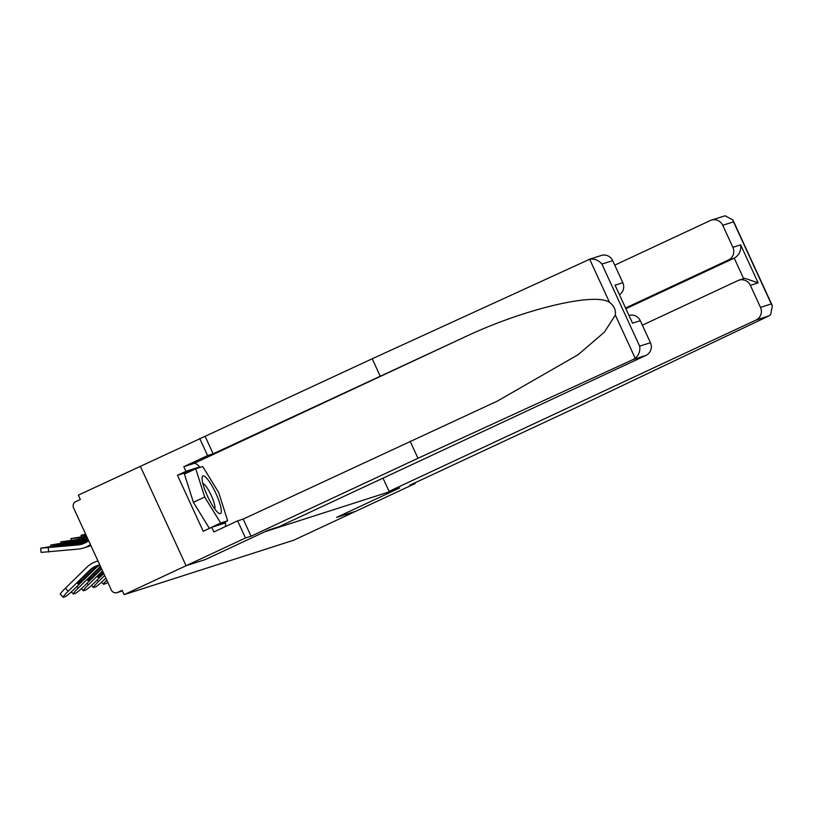 <?xml version="1.0" encoding="UTF-8"?>
<svg xmlns="http://www.w3.org/2000/svg" width="813" height="813" viewBox="0 0 813 813"><rect width="100%" height="100%" fill="white"/><g stroke="black" fill="none" stroke-linecap="round" stroke-linejoin="round"><path stroke-width="1.22" d="M588.541 259.55L601.264 255.465A9.583 9.36 72.2 0 1 612.677 260.627L601.894 264.083C598.663 260.211 594.588 258.605 589.669 259.256L372.212 358.767L78.353 495.137L80.355 499.487L75.822 501.601A4.787 4.685 -107.8 0 0 73.587 507.932L111.34 590.035A4.787 4.685 -107.8 0 0 117.59 592.403L122.113 590.299L124.115 594.649L293.879 540.157L355.83 511.235L336.602 517.393M199.907 467.445L199.602 466.957L191.116 470.91L177.478 475.29L203.23 531.285L211.715 527.322L213.849 531.966L237.62 520.869L245.485 537.982L186.075 565.726L140.314 466.215L186.075 565.726L205.374 559.527L264.784 531.783L395.951 489.69L395.738 489.223M629.201 315.424A9.583 9.36 72.2 0 1 640.298 320.678L650.441 342.73A9.583 9.36 72.2 0 1 645.959 355.393L279.011 526.692L268.392 530.096L205.303 559.547L186.075 565.726L124.115 594.649M395.951 489.69L336.541 517.424L355.83 511.235L415.25 483.491L414.935 482.831M217.112 511.794A20.762 4.39 65 0 0 218.362 512.922A20.762 4.39 65 0 0 219.205 501.601A20.762 4.39 65 0 0 206.299 477.78A20.762 4.39 65 0 0 202.071 478.034A20.762 4.39 65 0 0 207.01 495.066A20.762 4.39 65 0 0 217.112 511.794M214.713 508.877A14.217 2.998 65 0 0 212.203 497.627A14.217 2.998 65 0 0 204.652 484.711A14.217 2.998 65 0 0 202.833 483.43M210.079 528.084L209.368 528.318L193.403 502.312L184.419 474.06L195.73 468.786L202.722 466.54L218.697 492.546L227.681 520.787L220.689 523.033L204.713 497.028L195.73 468.786M217.996 525.31L227.681 520.787M209.368 528.318L220.689 523.033M193.403 502.312L204.713 497.028M711.324 220.13L725.064 215.791L732.899 219.957L733.519 221.837L722.747 225.292A9.583 9.36 -107.8 0 0 710.257 220.557L614.75 265.14M336.602 517.403L399.691 487.952L389.081 491.357L756.019 320.058A9.583 9.36 -107.8 0 0 760.501 307.395L750.369 285.343A9.583 9.36 -107.8 0 0 737.879 280.607L642.372 325.19M389.081 491.357L383.004 478.146M760.501 307.395L771.283 303.94L772.35 305.729L770.602 314.794L768.803 315.962L576.6 407.364L409.681 485.28L415.25 483.491M732.889 247.345L740.653 244.845C741.354 250.729 739.21 255.16 734.23 258.138L728.397 260.008A9.583 9.36 -107.8 0 0 732.889 247.345L722.747 225.292M728.397 260.008L625.756 307.924M743.671 278.666L734.23 258.138L626.081 308.625M738.946 280.18L744.789 278.31L758.133 282.853L750.369 285.343M645.959 355.393L633.175 359.498L635.207 358.259C638.906 354.966 640.4 350.942 639.658 346.186L650.441 342.73M237.62 520.869L243.189 519.08L497.363 401.094L578.287 354.59L604.405 332.121L615.35 315.068C615.878 309.743 613.937 305.525 609.537 302.436C595.228 291.897 522.668 309.346 463.695 337.507L213.158 453.806L207.589 455.595L183.829 466.692L193.86 463.471A35.935 7.591 -115 0 1 200.161 467.363M410.108 441.164L417.973 458.278L251.054 536.204L245.485 537.982M633.175 359.498L417.973 458.278M243.189 519.08L251.054 536.204M612.677 260.627L622.819 282.67A9.583 9.36 72.2 0 1 619.628 294.601M177.478 475.29L185.964 471.327L183.829 466.692M199.724 438.481L207.589 455.595M205.293 436.693L213.158 453.806M372.212 358.767L380.078 375.891M225.394 521.855A35.935 7.591 -115 0 1 225.374 526.59M211.715 527.322L225.364 522.942L225.059 522.007M199.602 466.957L185.964 471.327M640.298 320.678L632.534 323.168L615.055 285.17L622.819 282.67M106.777 580.106A9.583 0.894 136.7 0 0 103.556 584.232A9.583 0.894 136.7 0 0 103.8 584.242L105.68 583.632A9.583 0.894 136.7 0 0 107.773 582.271M85.629 534.131L81.046 535.32L86.097 535.147M97.093 580.045L98.485 581.529A9.583 0.894 136.7 0 0 93.454 587.474A9.583 0.894 136.7 0 0 93.698 587.484L95.578 586.874A9.583 0.894 136.7 0 0 104.247 579.679L105.863 578.104M98.485 581.529L104.653 575.502M86.534 536.082L70.955 538.562L87.093 537.312M86.991 583.287L88.383 584.771A9.583 0.894 136.7 0 0 83.353 590.726A9.583 0.894 136.7 0 0 83.597 590.726L85.477 590.116A9.583 0.894 136.7 0 0 94.145 582.921L103.759 573.531M103.454 572.891A7.347 0.681 -43.3 0 1 97.997 577.271A7.347 0.681 -43.3 0 1 97.804 577.271A7.347 0.681 -43.3 0 1 101.666 572.708L102.845 571.559M88.383 584.771L102.56 570.929M87.519 538.236L60.853 541.804L88.078 539.456M87.662 538.541L80.487 539.639L87.946 539.161M76.889 586.529L78.282 588.012A9.583 0.894 136.7 0 0 73.251 593.968A9.583 0.894 136.7 0 0 73.505 593.968L75.375 593.368A9.583 0.894 136.7 0 0 84.044 586.163L101.655 568.968M93.586 573.978L94.542 574.994L101.361 568.338M94.542 574.994A7.347 0.681 -43.3 0 1 87.895 580.512A7.347 0.681 -43.3 0 1 87.702 580.512A7.347 0.681 -43.3 0 1 91.564 575.95L100.741 566.986M78.282 588.012L99.775 567.017A21.402 20.914 72.2 0 1 100.466 566.376M88.505 540.381L64.095 542.789L50.752 545.045L87.062 541.804M88.637 540.675L70.385 542.881L87.611 541.438M83.485 577.22L84.44 578.236A7.347 0.681 -43.3 0 1 77.794 583.754A7.347 0.681 -43.3 0 1 77.601 583.754A7.347 0.681 -43.3 0 1 81.463 579.202L91.066 569.811A21.402 20.914 72.2 0 1 98.444 565.177M68.19 591.254A9.583 0.894 136.7 0 0 63.15 597.209L60.314 594.191A9.583 0.894 -43.3 0 1 65.355 588.246L68.19 591.254L89.674 570.259A21.402 20.914 72.2 0 1 99.765 564.852M97.987 561A25.559 24.969 -107.8 0 0 96.483 561.437A25.559 24.969 -107.8 0 0 93.617 562.555A25.559 24.969 -107.8 0 0 86.839 567.25L65.355 588.246M84.44 578.236L94.044 568.856A21.402 20.914 72.2 0 1 99.714 564.923A21.402 20.914 72.2 0 1 99.786 564.893M63.15 597.209A9.583 0.894 136.7 0 0 63.404 597.209L65.274 596.61A9.583 0.894 136.7 0 0 73.953 589.405L95.436 568.409A21.402 20.914 72.2 0 1 99.877 565.106M97.967 560.96A25.559 24.969 -107.8 0 0 97.875 560.99L96.483 561.437M90.904 545.594A25.559 24.969 72.2 0 1 89.308 546.163L87.916 546.61A25.559 24.969 72.2 0 1 86.412 547.037M90.843 545.462A25.559 24.969 72.2 0 1 90.782 545.493A25.559 24.969 72.2 0 1 87.916 546.61M85.091 542.921A21.402 20.914 -107.8 0 1 83.8 543.094L53.993 546.031L40.853 548.175L78.038 544.944A21.402 20.914 -107.8 0 0 88.647 540.686M90.589 544.913A25.559 24.969 72.2 0 1 87.804 546.448A25.559 24.969 72.2 0 1 84.938 547.566L83.546 548.013A25.559 24.969 72.2 0 1 78.475 549.06L41.097 552.413L40.65 548.287M90.416 544.537A25.559 24.969 72.2 0 1 86.412 546.895A25.559 24.969 72.2 0 1 83.546 548.013M83.8 543.094L60.447 546.031L79.43 544.497A21.402 20.914 -107.8 0 0 82.967 543.826M82.408 543.541A21.402 20.914 -107.8 0 0 84.42 543.236M117.59 592.403L122.377 590.868M771.283 303.94L733.519 221.837M740.653 244.845L758.133 282.853M768.803 315.962L756.019 320.058M635.207 358.259L615.35 315.068M609.537 302.436L589.669 259.256M601.894 264.083L639.658 346.186M632.534 323.168L615.055 285.17M193.86 463.471L463.695 337.507M78.536 538.155L78.637 539.11M68.434 541.397L68.536 542.352M99.775 567.017L100.629 566.742M58.333 544.639L58.434 545.594M79.186 541.61L79.257 542.261M94.044 568.856L95.436 568.409M89.674 570.259L91.066 569.811M79.43 544.497L78.038 544.944M48.231 547.881L48.678 552.007M69.085 544.852L69.156 545.503M122.397 590.899L117.052 592.616M772.35 305.729L732.899 219.957M103.556 584.232L101.605 582.169M81.188 536.631L81.046 535.32M93.454 587.474L91.503 585.411M71.097 539.873L70.955 538.562M83.353 590.726L81.402 588.653M60.995 543.125L60.853 541.804M73.251 593.968L71.31 591.894M50.894 546.366L50.752 545.045"/></g></svg>
